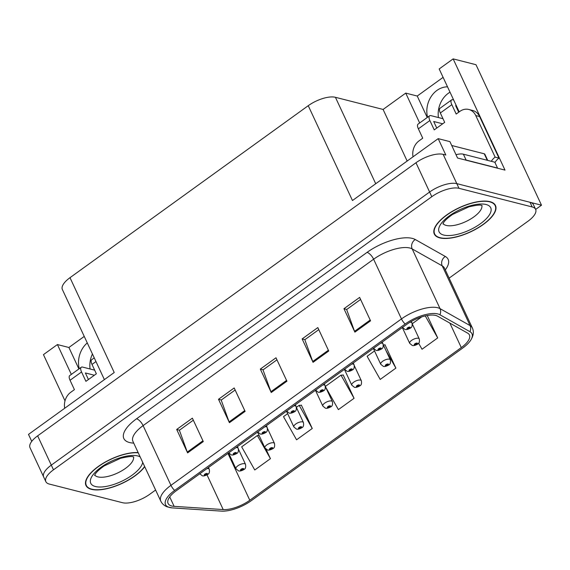 <?xml version="1.0" encoding="UTF-8"?>
<svg xmlns="http://www.w3.org/2000/svg" width="570" height="570" viewBox="0 0 570 570"><rect width="100%" height="100%" fill="white"/><g stroke="black" fill="none" stroke-linecap="round" stroke-linejoin="round"><path stroke-width="0.85" d="M459.199 111.87A22.508 18.611 -75.7 0 0 459.114 111.691L439.185 68.956L453.143 58.881L475.986 64.702L541.5 205.2L456.798 183.626A21.097 8.343 155 0 0 429.623 192.019L51.293 465.127A21.097 8.343 155 0 0 43.669 476.969A21.097 8.343 155 0 1 51.293 465.127L429.623 192.019A21.097 8.343 155 0 1 456.798 183.626L530 202.272A21.097 8.343 155 0 1 533.442 204.673L535.629 209.361A21.097 8.343 155 0 0 532.188 206.953L458.985 188.307A21.097 8.343 155 0 0 431.803 196.7L53.48 469.808A21.097 8.343 155 0 0 45.849 481.657A21.097 8.343 155 0 0 49.291 484.058L122.5 502.704A21.097 8.343 155 0 0 149.675 494.318L155.61 490.029M90.081 368.99A22.508 18.611 104.3 0 1 92.44 353.998M79.244 368.705A22.508 18.611 104.3 0 1 87.274 342.919M453.143 58.881L505.006 170.109L457.56 158.025L449.915 141.631L438.188 138.645L445.833 155.04L443.147 154.356A21.097 8.343 155 0 0 415.972 162.749L37.641 435.858A21.097 8.343 155 0 0 30.018 447.699L45.849 481.657M104.388 379.613L62.372 289.524A21.097 8.343 -25 0 1 69.996 277.676L308.242 105.692L352.467 200.526L438.188 138.645M31.749 441.358L28.5 434.397L114.221 372.516L69.996 277.676M84.239 336.414L68.906 347.486L57.406 344.558L43.455 354.633L65.008 400.867M438.408 117.541A22.508 18.611 104.3 0 1 450.015 92.183M535.658 209.418L541.5 205.2M308.242 105.692A21.097 8.343 -25 0 1 335.424 97.299L383.097 109.447L407.158 161.046M383.097 109.447L405.733 93.11L419.655 122.963M57.406 344.558L71.336 374.419M443.104 77.356L417.233 96.038L405.733 93.11M68.906 347.486L78.909 368.947M447.528 86.847A22.508 18.611 -75.7 0 0 427.571 117.256M417.233 96.038L427.236 117.491M138.154 452.587A33.758 13.352 155 0 0 101.845 464.08A33.758 13.352 155 0 0 85.985 485.498A33.758 13.352 155 0 0 91.485 489.345A33.758 13.352 155 0 0 144.73 466.688M439.812 237.897A33.758 13.352 155 0 0 477.232 228.392A33.758 13.352 155 0 0 495.494 205.513A33.758 13.352 155 0 0 489.993 201.673A33.758 13.352 155 0 0 452.573 211.171A33.758 13.352 155 0 0 434.304 234.049A33.758 13.352 155 0 0 439.812 237.897M171.741 505.996A22.508 8.899 -25 0 1 168.072 503.431A22.508 8.899 -25 0 1 176.201 490.799L406.709 324.394A22.508 8.899 -25 0 1 437.575 316.172L467.621 333.115A22.508 8.899 -25 0 1 469.416 334.946A22.508 8.899 -25 0 1 461.28 347.586L249.795 500.253A22.508 8.899 -25 0 1 223.191 509.566L174.128 506.352A22.508 8.899 -25 0 1 171.741 505.996M169.653 507.507A25.315 10.018 155 0 0 172.112 507.891A25.315 10.018 155 0 0 172.332 507.906L221.395 511.119A25.315 10.018 155 0 0 251.327 500.645L462.811 347.978A25.315 10.018 155 0 0 470.236 340.91A25.315 10.018 155 0 0 469.944 331.69L439.905 314.754A25.315 10.018 155 0 0 405.177 324.002L174.669 490.407A25.315 10.018 155 0 0 169.653 507.507M370.557 320.817L359.634 297.405L343.952 308.719L354.875 332.139L370.557 320.817M360.589 299.45L346.653 309.517L354.54 331.341A5.629 2.252 54.2 0 0 354.875 332.139M346.76 309.439L343.952 308.719M328.74 351.006L317.818 327.586L302.136 338.908L313.058 362.328L328.74 351.006M318.772 329.638L304.836 339.699L312.723 361.522A5.629 2.252 54.2 0 0 313.058 362.328M304.943 339.62L302.136 338.908M203.291 441.565L192.375 418.145L176.693 429.466L187.608 452.886L203.291 441.565M193.33 420.197L179.386 430.257L187.281 452.081A5.629 2.252 54.2 0 0 187.608 452.886M179.493 430.179L176.693 429.466M245.107 411.376L234.185 387.963L218.51 399.278L229.425 422.698L245.107 411.376M235.146 390.008L221.203 400.076L229.09 421.9A5.629 2.252 54.2 0 0 229.425 422.698M221.31 399.998L218.51 399.278M286.924 381.195L276.001 357.775L260.319 369.096L271.242 392.509L286.924 381.195M276.956 359.827L263.019 369.887L270.907 391.711A5.629 2.252 54.2 0 0 271.242 392.509M263.126 369.809L260.319 369.096M449.132 278.139L528.005 221.203A21.097 8.343 155 0 0 535.629 209.361M418.601 343.19L422.021 349.246L437.703 337.924L427.251 315.516M287.651 413.656L283.497 416.656L296.571 439.805L312.253 428.483L301.338 405.063L301.003 405.306M270.437 458.672L257.362 435.523L241.68 446.844L254.762 469.986L270.437 458.672L266.076 449.31M374.526 350.942L367.123 356.286L380.204 379.428L395.886 368.113L384.964 344.693L384.636 344.935M315.452 390.272L322.82 406.061A5.273 2.088 -25 0 1 325.669 402.484A5.273 2.088 -25 0 1 331.519 401.002A5.273 2.088 -25 0 1 332.381 401.601L325.399 386.638L338.388 409.616L354.07 398.295L343.154 374.882L342.819 375.117M354.07 398.295L340.988 375.153L325.363 386.432M340.988 375.153L343.261 375.11M312.253 428.483L299.172 405.334L296.407 407.336M299.172 405.334L301.445 405.299M257.362 435.523L259.129 435.494M383.375 344.957L385.078 344.928M395.886 368.113L386.082 350.757M421.65 316.927L412.238 323.717M437.703 337.924L425.27 315.923M402.327 327.558L409.688 343.347A5.273 2.088 -25 0 1 412.545 339.777A5.273 2.088 -25 0 1 418.387 338.288A5.273 2.088 -25 0 1 419.249 338.894C419.762 341.793 419.214 343.539 417.603 344.13A3.52 1.532 -127 0 1 416.848 344.252A1.76 0.698 155 0 0 417.14 343.104A1.76 0.698 155 0 0 414.875 343.803A1.76 0.698 155 0 0 414.525 344.993A1.76 0.698 155 0 0 416.734 344.33L415.195 344.344L416.357 343.667L416.243 344.13L416.848 344.252M415.979 343.696L416.193 344.159M416.734 344.33A3.52 1.275 55.3 0 0 417.368 344.294A3.52 1.275 55.3 0 0 417.468 344.209M416.036 343.682L416.243 344.13M410.037 322.207A5.273 2.088 -25 0 1 411.098 322.292A5.273 2.088 -25 0 1 411.96 322.891C412.473 325.798 411.925 327.543 410.315 328.135A3.52 1.532 -127 0 1 409.559 328.249A1.76 0.698 155 0 0 409.851 327.109A1.76 0.698 155 0 0 407.586 327.807A1.76 0.698 155 0 0 407.236 328.99A1.76 0.698 155 0 0 409.445 328.334L407.906 328.349L409.068 327.672L408.954 328.128L409.559 328.249M408.69 327.7L408.904 328.163M409.445 328.334A3.52 1.275 55.3 0 0 410.079 328.299A3.52 1.275 55.3 0 0 410.172 328.213M408.74 327.686L408.954 328.128M373.371 348.462L380.732 364.251A5.273 2.088 -25 0 1 383.589 360.675A5.273 2.088 -25 0 1 389.431 359.193A5.273 2.088 -25 0 1 390.293 359.791C390.806 362.698 390.258 364.444 388.647 365.035A3.52 1.532 -127 0 1 387.892 365.156A1.76 0.698 155 0 0 388.184 364.009A1.76 0.698 155 0 0 385.918 364.707A1.76 0.698 155 0 0 385.569 365.897A1.76 0.698 155 0 0 387.778 365.235L386.239 365.249L387.401 364.572L387.286 365.028L387.892 365.156M387.023 364.601L387.237 365.064M387.778 365.235A3.52 1.275 55.3 0 0 388.412 365.199A3.52 1.275 55.3 0 0 388.512 365.114M387.08 364.586L387.286 365.028M344.415 369.367L351.776 385.156A5.273 2.088 -25 0 1 354.626 381.579A5.273 2.088 -25 0 1 360.475 380.097A5.273 2.088 -25 0 1 361.337 380.696C361.85 383.603 361.302 385.349 359.684 385.94A3.52 1.532 -127 0 1 358.936 386.054A1.76 0.698 155 0 0 359.228 384.914A1.76 0.698 155 0 0 356.963 385.612A1.76 0.698 155 0 0 356.613 386.795A1.76 0.698 155 0 0 358.822 386.139L357.283 386.154L358.445 385.477L358.323 385.933L358.936 386.054M358.067 385.505L358.281 385.968M358.822 386.139A3.52 1.275 55.3 0 0 359.456 386.104A3.52 1.275 55.3 0 0 359.549 386.018M358.117 385.491L358.323 385.933M332.381 401.601C332.894 404.508 332.346 406.253 330.728 406.845A3.52 1.532 -127 0 1 329.98 406.959A1.76 0.698 155 0 0 330.272 405.819A1.76 0.698 155 0 0 328.007 406.517A1.76 0.698 155 0 0 327.657 407.7A1.76 0.698 155 0 0 329.866 407.044L328.327 407.058L329.488 406.382L329.367 406.838L329.98 406.959M329.111 406.41L329.325 406.873M329.866 407.044A3.52 1.275 55.3 0 0 330.5 407.009A3.52 1.275 55.3 0 0 330.593 406.923M329.161 406.396L329.367 406.838M380.76 343.133A5.273 2.088 -25 0 1 382.142 343.197A5.273 2.088 -25 0 1 383.004 343.796C383.517 346.703 382.969 348.448 381.351 349.04A3.52 1.532 -127 0 1 380.603 349.154A1.76 0.698 155 0 0 380.895 348.006A1.76 0.698 155 0 0 378.63 348.712A1.76 0.698 155 0 0 378.28 349.894A1.76 0.698 155 0 0 380.489 349.239L378.95 349.253L380.112 348.576L379.991 349.032L380.603 349.154M379.734 348.605L379.948 349.068M380.489 349.239A3.52 1.275 55.3 0 0 381.123 349.203A3.52 1.275 55.3 0 0 381.216 349.118M379.784 348.591L379.991 349.032M351.804 364.031A5.273 2.088 -25 0 1 353.186 364.102A5.273 2.088 -25 0 1 354.048 364.7C354.561 367.607 354.006 369.353 352.395 369.937A3.52 1.532 -127 0 1 351.647 370.058A1.76 0.698 155 0 0 351.939 368.911A1.76 0.698 155 0 0 349.674 369.617A1.76 0.698 155 0 0 349.325 370.799A1.76 0.698 155 0 0 351.533 370.144L349.994 370.151L351.156 369.481L351.035 369.937L351.647 370.058M350.771 369.51L350.992 369.973M351.533 370.144A3.52 1.275 55.3 0 0 352.167 370.108A3.52 1.275 55.3 0 0 352.26 370.023M350.828 369.495L351.035 369.937M322.848 384.935A5.273 2.088 -25 0 1 324.23 385.007A5.273 2.088 -25 0 1 325.085 385.605C325.598 388.505 325.05 390.258 323.439 390.842A3.52 1.532 -127 0 1 322.684 390.963A1.76 0.698 155 0 0 322.976 389.816A1.76 0.698 155 0 0 320.718 390.514A1.76 0.698 155 0 0 320.368 391.704A1.76 0.698 155 0 0 322.57 391.049L321.038 391.056L322.192 390.386L322.079 390.842L322.684 390.963M321.815 390.414L322.036 390.878M322.57 391.049A3.52 1.275 55.3 0 0 323.211 391.013A3.52 1.275 55.3 0 0 323.304 390.92M321.872 390.4L322.079 390.842M293.885 405.84A5.273 2.088 -25 0 1 295.267 405.911A5.273 2.088 -25 0 1 296.129 406.51C296.642 409.41 296.094 411.155 294.483 411.747A3.52 1.532 -127 0 1 293.728 411.868A1.76 0.698 155 0 0 294.02 410.721A1.76 0.698 155 0 0 291.755 411.419A1.76 0.698 155 0 0 291.405 412.609A1.76 0.698 155 0 0 293.614 411.953L292.075 411.96L293.237 411.291L293.123 411.747L293.728 411.868M292.859 411.319L293.073 411.782M293.614 411.953A3.52 1.275 55.3 0 0 294.248 411.918A3.52 1.275 55.3 0 0 294.348 411.825M292.916 411.305L293.123 411.747M64.702 408.262A14.065 11.628 104.3 0 1 70.751 392.281L74.413 389.645L70.046 380.276L81.546 371.975A7.032 2.814 -125.8 0 1 81.261 367.251A7.032 2.814 -125.8 0 1 82.65 367.101L94.67 370.158M81.546 371.975L85.913 381.344L96.366 373.792L91.998 364.43L95.967 361.565M94.364 375.238L85.379 372.951L88.436 379.52M94.249 357.875L91.713 359.706A7.032 2.814 54.2 0 0 91.998 364.43M81.261 367.251L69.761 375.552A7.032 2.814 54.2 0 0 70.046 380.276M413.029 156.807A14.065 11.628 104.3 0 1 419.078 140.833L422.741 138.189L418.373 128.827L429.873 120.526A7.032 2.814 -125.8 0 1 429.588 115.796A7.032 2.814 -125.8 0 1 430.97 115.646L442.997 118.71M429.873 120.526L434.233 129.889L444.693 122.343L440.325 112.981L451.825 104.673L456.192 114.043L459.848 111.399A14.065 11.628 104.3 0 1 468.782 109.476A14.065 11.628 104.3 0 1 475.765 115.56L495.145 157.128L498.978 158.104A14.065 11.628 -75.7 0 0 494.974 162.557M442.691 123.79L433.699 121.503L436.762 128.065M464.628 159.828A14.065 5.565 -25 0 1 466.11 160.049L497.539 168.057A14.065 5.565 155 0 0 497.375 168.164M497.539 168.057L494.81 162.201L463.382 154.192A14.065 5.565 155 0 0 456.014 154.705M468.782 109.476L472.616 110.452A14.065 11.628 104.3 0 1 479.598 116.537L498.978 158.104M491.304 161.31A14.065 11.628 104.3 0 1 495.145 157.128M456.385 105.842L455.658 105.65L458.715 112.219M451.825 104.673A7.032 2.814 -125.8 0 1 451.54 99.95A7.032 2.814 -125.8 0 1 452.922 99.8L453.656 99.985M451.54 99.95L440.04 108.25A7.032 2.814 54.2 0 0 440.325 112.981M429.588 115.796L418.088 124.096A7.032 2.814 54.2 0 0 418.373 128.827M144.63 466.474A33.409 13.217 -25 0 1 91.749 489.16A33.409 13.217 -25 0 1 86.298 485.348A33.409 13.217 -25 0 1 102.194 464.023A33.409 13.217 -25 0 1 138.254 452.808M440.076 237.704A33.409 13.217 -25 0 1 434.625 233.899A33.409 13.217 -25 0 1 452.701 211.263A33.409 13.217 -25 0 1 489.73 201.858A33.409 13.217 -25 0 1 495.18 205.663A33.409 13.217 -25 0 1 477.104 228.306A33.409 13.217 -25 0 1 440.076 237.704M451.718 145.5L484.258 153.793A3.52 1.389 -25 0 1 484.835 154.192L487.728 160.398M286.496 411.177L293.863 426.966A5.273 2.088 -25 0 1 296.714 423.389A5.273 2.088 -25 0 1 302.563 421.907A5.273 2.088 -25 0 1 303.418 422.505C303.931 425.412 303.382 427.158 301.772 427.742A3.52 1.532 -127 0 1 301.017 427.863A1.76 0.698 155 0 0 301.316 426.716A1.76 0.698 155 0 0 299.051 427.422A1.76 0.698 155 0 0 298.701 428.604A1.76 0.698 155 0 0 300.903 427.949L299.371 427.963L300.525 427.286L300.411 427.742L301.017 427.863M300.148 427.315L300.369 427.778M300.903 427.949A3.52 1.275 55.3 0 0 301.544 427.913A3.52 1.275 55.3 0 0 301.637 427.828M300.205 427.301L300.411 427.742M257.54 432.081L264.9 447.87A5.273 2.088 -25 0 1 267.757 444.294A5.273 2.088 -25 0 1 273.607 442.812A5.273 2.088 -25 0 1 274.462 443.41C274.975 446.31 274.427 448.063 272.816 448.647A3.52 1.532 -127 0 1 272.061 448.768A1.76 0.698 155 0 0 272.353 447.621A1.76 0.698 155 0 0 270.087 448.319A1.76 0.698 155 0 0 269.745 449.509A1.76 0.698 155 0 0 271.947 448.854L270.408 448.861L271.569 448.191L271.455 448.647L272.061 448.768M271.192 448.22L271.406 448.683M271.947 448.854A3.52 1.275 55.3 0 0 272.581 448.818A3.52 1.275 55.3 0 0 272.681 448.725M271.249 448.205L271.455 448.647M228.584 452.986L235.944 468.775A5.273 2.088 -25 0 1 238.802 465.198A5.273 2.088 -25 0 1 244.644 463.716A5.273 2.088 -25 0 1 245.506 464.315C246.019 467.215 245.47 468.96 243.86 469.552A3.52 1.532 -127 0 1 243.105 469.673A1.76 0.698 155 0 0 243.397 468.526A1.76 0.698 155 0 0 241.131 469.224A1.76 0.698 155 0 0 240.782 470.414A1.76 0.698 155 0 0 242.991 469.758L241.452 469.766L242.613 469.096L242.499 469.552L243.105 469.673M242.236 469.124L242.45 469.587M242.991 469.758A3.52 1.275 55.3 0 0 243.625 469.723A3.52 1.275 55.3 0 0 243.725 469.63M242.293 469.11L242.499 469.552M264.929 426.745A5.273 2.088 -25 0 1 266.311 426.809A5.273 2.088 -25 0 1 267.173 427.415C267.686 430.314 267.138 432.06 265.527 432.651A3.52 1.532 -127 0 1 264.772 432.772A1.76 0.698 155 0 0 265.064 431.625A1.76 0.698 155 0 0 262.798 432.324A1.76 0.698 155 0 0 262.449 433.514A1.76 0.698 155 0 0 264.658 432.851L263.119 432.865L264.281 432.188L264.166 432.651L264.772 432.772M263.903 432.217L264.117 432.68M264.658 432.851A3.52 1.275 55.3 0 0 265.292 432.822A3.52 1.275 55.3 0 0 265.392 432.73M263.96 432.21L264.166 432.651M235.973 447.649A5.273 2.088 -25 0 1 237.355 447.714A5.273 2.088 -25 0 1 238.217 448.319C238.73 451.219 238.182 452.965 236.564 453.556A3.52 1.532 -127 0 1 235.816 453.677A1.76 0.698 155 0 0 236.108 452.53A1.76 0.698 155 0 0 233.843 453.228A1.76 0.698 155 0 0 233.493 454.418A1.76 0.698 155 0 0 235.702 453.756L234.163 453.77L235.325 453.093L235.203 453.556L235.816 453.677M234.947 453.122L235.161 453.585M235.702 453.756A3.52 1.275 55.3 0 0 236.336 453.72A3.52 1.275 55.3 0 0 236.429 453.635M234.997 453.107L235.203 453.556M207.017 468.554A5.273 2.088 -25 0 1 208.399 468.618A5.273 2.088 -25 0 1 209.261 469.224C209.774 472.124 209.226 473.87 207.608 474.461A3.52 1.532 -127 0 1 206.86 474.582A1.76 0.698 155 0 0 207.152 473.435A1.76 0.698 155 0 0 204.887 474.133A1.76 0.698 155 0 0 204.537 475.323A1.76 0.698 155 0 0 206.746 474.66L205.207 474.675L206.368 473.998L206.247 474.461L206.86 474.582M205.991 474.026L206.205 474.489M206.746 474.66A3.52 1.275 55.3 0 0 207.38 474.625A3.52 1.275 55.3 0 0 207.473 474.539M206.041 474.012L206.247 474.461M37.641 435.858L53.48 469.808M415.972 162.749L431.803 196.7M443.147 154.356L458.985 188.307M335.424 97.299L375.73 183.739M133.743 443.125L133.302 443.097A35.162 13.908 -25 0 1 136.543 418.786L367.051 252.389A7.032 2.814 -125.8 0 1 373.621 259.215L143.106 425.619A28.13 11.129 155 0 0 132.945 441.415L132.824 441.13M367.051 252.389A35.162 13.908 -25 0 1 412.352 238.403A35.162 13.908 -25 0 1 415.281 239.535L445.327 256.479A35.162 13.908 -25 0 1 445.284 269.888M409.858 248.028A28.13 11.129 155 0 0 373.621 259.215L401.465 318.929A28.13 11.129 -25 0 1 440.047 308.648L470.086 325.591A28.13 11.129 -25 0 1 472.33 327.885L444.486 268.178A28.13 11.129 155 0 0 442.242 265.877L412.203 248.94A28.13 11.129 155 0 0 409.858 248.028M469.944 331.69A7.032 6.213 -60.6 0 0 470.086 325.591L442.242 265.877A7.032 6.213 119.4 0 1 445.327 256.479M439.905 314.754A7.032 6.213 -60.6 0 0 440.047 308.648L412.203 248.94A7.032 6.213 119.4 0 1 415.281 239.535M405.177 324.002A7.032 2.814 -125.8 0 1 401.465 318.929L170.95 485.334A7.032 2.814 54.2 0 0 174.669 490.407M172.112 507.891L167.174 506.837C164.196 505.683 162.065 503.78 160.79 501.13A28.13 11.129 -25 0 1 170.95 485.334L143.106 425.619A7.032 2.814 -125.8 0 0 136.543 418.786M532.188 206.953L530 202.272M461.28 347.586L449.865 323.097M174.128 506.352L169.725 496.919M223.191 509.566L207.01 474.867M249.795 500.253L227.964 453.435M286.56 380.411L270.907 391.711M244.744 410.599L229.09 421.9M202.927 440.788L187.281 452.081M328.377 350.229L312.723 361.522M370.194 320.041L354.54 331.341M466.11 160.049L463.382 154.192M475.765 115.56L479.598 116.537M94.77 475.045A21.453 8.486 155 0 0 97.905 476.891A21.453 8.486 155 0 0 120.925 471.283A21.453 8.486 155 0 0 133.515 456.976M142.721 462.384A28.486 11.265 -25 0 1 123.612 480.332A28.486 11.265 -25 0 1 95.411 486.516A28.486 11.265 -25 0 1 101.054 467.279A28.486 11.265 -25 0 1 137.748 455.95A28.486 11.265 -25 0 1 140.163 456.891M443.097 223.597A21.453 8.486 155 0 0 446.232 225.435A21.453 8.486 155 0 0 469.253 219.828A21.453 8.486 155 0 0 481.842 205.528M443.731 235.061A28.486 11.265 -25 0 1 449.381 215.831A28.486 11.265 -25 0 1 486.075 204.502A28.486 11.265 -25 0 1 480.425 223.732A28.486 11.265 -25 0 1 443.731 235.061M484.258 153.793L487.286 160.284M470.236 340.91C473.471 336.165 474.169 331.818 472.33 327.885M160.79 501.13L132.945 441.415M409.688 343.347L412.295 345.47C413.457 345.855 415.145 345.463 417.368 344.294M412.274 323.924L419.249 338.894M402.399 327.351L405.006 329.474C406.161 329.859 407.856 329.467 410.079 328.299M411.298 321.466L411.96 322.891M380.732 364.251L383.339 366.375C384.493 366.759 386.189 366.368 388.412 365.199M383.318 344.829L390.293 359.791M351.776 385.156L354.383 387.279C355.538 387.664 357.233 387.272 359.456 386.104M354.355 365.733L361.337 380.696M322.82 406.061L325.427 408.184C326.582 408.569 328.27 408.177 330.5 407.009M373.443 348.256L376.05 350.379C377.205 350.764 378.9 350.372 381.123 349.203M382.206 342.086L383.004 343.796M344.487 369.161L347.087 371.284C348.249 371.668 349.937 371.277 352.167 370.108M353.25 362.99L354.048 364.7M315.531 390.065L318.131 392.189C319.293 392.566 320.981 392.181 323.211 391.013M324.287 383.895L325.085 385.605M286.567 410.97L289.175 413.086C290.337 413.471 292.025 413.079 294.248 411.918M295.331 404.8L296.129 406.51M94.627 475.48C94.691 475.907 94 473.057 104.203 465.911L120.526 458.316C128.108 456.57 132.361 456.107 133.28 456.912L133.779 457.012M86.298 485.348L85.486 483.609M442.947 224.024C443.011 224.452 442.32 221.609 452.53 214.463L468.853 206.86C476.427 205.122 480.681 204.651 481.607 205.464L482.099 205.563M434.625 233.899L433.813 232.161M495.18 205.663L494.368 203.925M293.863 426.966L296.464 429.089C297.626 429.474 299.314 429.082 301.544 427.913M296.443 407.543L303.418 422.505M264.9 447.87L267.508 449.994C268.669 450.371 270.358 449.986 272.581 448.818M267.487 428.448L274.462 443.41M235.944 468.775L238.552 470.891C239.706 471.276 241.402 470.884 243.625 469.723M238.531 449.352L245.506 464.315M257.612 431.868L260.219 433.991C261.373 434.376 263.069 433.984 265.292 432.822M266.375 425.705L267.173 427.415M228.656 452.772L231.263 454.896C232.417 455.28 234.113 454.889 236.336 453.72M237.419 446.609L238.217 448.319M199.7 473.677L202.3 475.8C203.462 476.185 205.15 475.793 207.38 474.625M208.463 467.507L209.261 469.224"/></g></svg>

